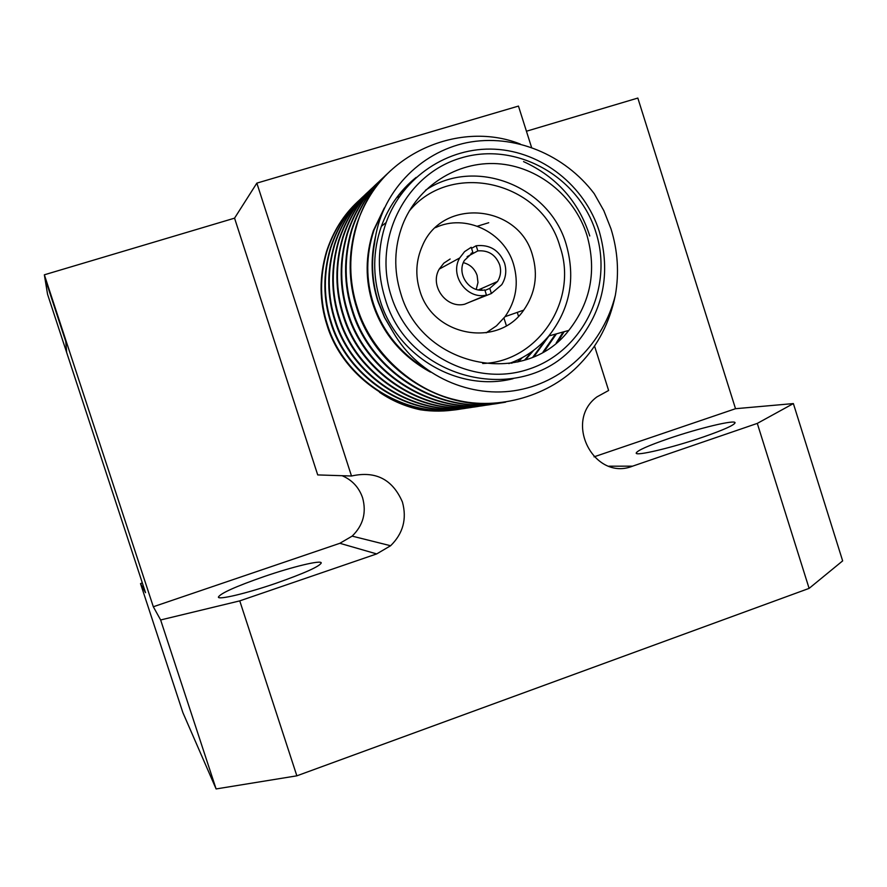 <?xml version="1.0" encoding="UTF-8"?>
<svg xmlns="http://www.w3.org/2000/svg" width="887" height="887" viewBox="0 0 887 887"><rect width="100%" height="100%" fill="white"/><g stroke="black" fill="none" stroke-linecap="round" stroke-linejoin="round"><path stroke-width="1.33" d="M419.795 290.515C432.612 336.506 498.028 348.303 523.707 310.128C535.327 293.464 538.254 275.158 532.488 255.223C518.95 204.298 442.325 197.125 422.345 245.943C415.981 260.334 415.127 275.192 419.795 290.515M486.165 332.825L496.498 325.828L505.025 316.681C516.19 300.704 519.017 283.153 513.484 264.049C504.093 231.817 465.209 213.412 435.506 227.626M425.45 190.273C475.055 156.511 549.652 186.104 566.216 244.457C575.829 278.33 570.019 308.831 548.776 335.973C537.932 348.768 524.627 357.982 508.861 363.592M482.705 363.504C538.398 361.763 578.601 300.006 559.985 246.619C542.323 181.99 451.638 159.494 409.195 211.106M400.713 293.287C421.547 367.185 524.516 388.506 568.789 330.419C590.875 302.145 596.907 270.369 586.895 235.066C574.499 195.805 537.733 166.224 497.352 163.696C457.005 161.101 417.5 186.303 402.543 224.976C394.172 247.318 393.562 270.091 400.713 293.287M595.887 232.25C578.679 176.369 516.123 141.199 461.107 157.953C405.847 173.852 372.44 239.035 391.289 296.236C409.306 353.702 474.268 387.586 528.441 369.269C582.903 351.795 613.893 287.887 595.887 232.25M385.069 298.409C377.13 272.775 377.485 247.495 386.133 222.548C402.41 177.012 448.024 146.732 494.968 149.216C541.935 151.599 584.91 185.826 599.279 231.407C611.021 273.141 603.459 310.406 576.617 343.191C524.86 407.599 408.852 382.308 385.069 298.409M523.541 161.6C556.67 176.857 578.745 201.648 589.766 235.964M393.318 332.425C418.653 376.465 471.274 399.05 518.463 390.014C566.05 381.066 603.759 342.271 615.345 295.282C619.248 272.886 617.795 250.733 610.988 228.824L603.825 210.651L594.212 193.654C564.819 154.693 514.327 133.25 466.861 142.674C419.817 152.342 380.301 192.812 374.58 243.171C370.977 262.862 372.218 282.343 378.305 301.635L384.714 317.579L393.318 332.425L384.481 317.413L378.073 301.757C371.076 280.602 370.256 258.671 375.611 235.997M426.436 369.325C400.48 353.469 382.874 331.771 373.627 304.197C365.677 279.937 365.81 255.234 374.015 230.077L383.483 209.831M430.417 372.108C402.133 356.519 382.996 333.989 372.995 304.54C365.078 280.336 365.211 255.678 373.394 230.576L384.293 208.001M412.211 180.693L413.242 180.128M411.601 181.225L412.765 180.593M407.953 184.651L409.739 183.709M407.499 185.095L409.35 184.13M404.583 188.111L406.778 187.024M404.195 188.521L406.434 187.423M401.7 191.315L404.15 190.184M401.367 191.703L403.84 190.572M399.161 194.386L401.789 193.255M398.862 194.763L401.501 193.632M564.154 331.705L558.222 341.207M563.178 331.971L556.249 342.87M556.459 333.834L544.496 351.152M555.517 334.1L543.044 351.995M549.009 335.907L534.063 356.519M547.091 337.925L532.91 357.006M533.686 350.321L525.592 359.745M532.067 351.507L524.638 360.055M522.21 357.694L518.407 361.796M520.968 358.348L517.576 361.985M513.196 361.951L512.098 363.093M512.187 362.351L511.367 363.215M416.191 177.356C400.192 190.284 388.584 206.604 381.377 226.296C372.85 250.866 372.507 275.768 380.323 301.003C397.254 357.073 459.144 392.597 513.107 378.682M142.308 582.87L140.523 583.624L145.535 592.682L66.669 352.516L65.771 341.528L44.838 277.753L65.771 341.528L66.669 352.516L47.565 294.329L44.35 274.804L234.556 218.158L317.712 474.922L351.496 476.009L256.853 183.121L518.463 106.085L531.579 147.464M44.35 274.804L153.318 606.752L160.636 619.969L239.756 600.876L376.676 553.92L390.613 545.738C403.097 533.475 407.033 518.917 402.432 502.042C392.586 479.29 375.611 470.62 351.496 476.009M153.318 606.752L339.854 543.299L352.15 536.125C363.16 525.381 366.641 512.608 362.595 497.795C358.991 487.395 352.172 480.033 342.127 475.709M668.454 438.655C648.098 445.706 637.343 450.496 636.212 453.024C635.081 456.506 672.191 447.758 703.347 436.981C723.581 429.918 734.148 425.195 735.057 422.811C735.766 419.307 698.49 428.299 668.454 438.655M264.293 576.495C235.72 586.473 220.419 593.348 218.368 597.106C218.28 600.122 246.608 593.403 275.968 583.28C304.629 573.179 319.73 566.383 321.271 562.901C321.138 559.852 292.788 566.704 264.293 576.495M463.402 408.508C407.854 420.15 345.043 381.587 327.669 325.474C319.752 301.303 319.531 276.489 327.004 251.01C333.933 230.077 344.976 212.891 360.111 199.464M460.486 408.974C405.747 419.396 344.234 380.944 327.192 325.751C319.287 301.624 319.065 276.844 326.538 251.42C333.146 231.407 343.524 214.842 357.672 201.715M615.345 295.282C609.713 322.413 598.06 345.143 580.397 363.504C550.339 395.835 498.439 410.881 455.685 399.849C412.145 390.08 371.076 351.917 357.616 308.609C348.757 281.556 348.48 253.804 356.785 225.353C375.678 156.489 457.215 118.969 520.248 144.038M505.657 402.133C444.753 413.774 376.099 370.733 357.017 308.953C348.17 281.955 347.892 254.259 356.197 225.875C363.537 203.522 375.09 185.039 390.845 170.437M502.086 402.643C441.183 415.571 372.063 373.117 352.915 311.259C344.189 284.66 343.923 257.374 352.106 229.389C359.734 206.272 371.886 187.357 388.595 172.632M498.572 403.208C438.621 414.661 371.088 372.34 352.339 311.592C343.635 285.049 343.369 257.807 351.529 229.888C358.769 207.902 370.134 189.718 385.634 175.349M495.112 403.696C435.173 416.402 367.185 374.647 348.358 313.832C339.788 287.665 339.521 260.822 347.582 233.292C355.499 209.354 368.349 189.973 386.133 175.149M491.708 404.25C432.701 415.515 366.253 373.893 347.804 314.142C339.244 288.031 338.989 261.244 347.028 233.769C354.556 210.94 366.597 192.279 383.151 177.777M488.36 404.716C429.352 417.189 362.473 376.121 343.956 316.304C335.519 290.57 335.264 264.16 343.202 237.062C350.986 213.545 363.603 194.497 381.077 179.906M485.067 405.259C426.957 416.336 361.563 375.389 343.413 316.615C334.998 290.925 334.743 264.57 342.659 237.528C350.077 215.086 361.918 196.726 378.195 182.456M481.829 405.714C423.72 417.965 357.904 377.552 339.688 318.71C331.383 293.386 331.139 267.386 338.956 240.71C346.218 218.745 357.794 200.739 373.671 186.691M478.625 406.224C421.403 417.134 357.029 376.853 339.167 318.998C330.884 293.73 330.64 267.785 338.435 241.164C345.342 220.209 356.197 202.879 370.988 189.153M475.499 406.667C418.265 418.719 353.481 378.937 335.563 321.039C327.381 296.103 327.148 270.513 334.854 244.258C341.994 222.637 353.381 204.908 369.014 191.082M472.394 407.177C416.014 417.91 352.627 378.261 335.053 321.327C326.893 296.446 326.66 270.901 334.344 244.69C341.528 222.981 352.993 205.207 368.737 191.359M469.356 407.599C412.976 419.44 349.19 380.279 331.561 323.289C323.511 298.753 323.278 273.54 330.873 247.684C337.903 226.407 349.112 208.966 364.49 195.34M466.351 408.087C410.803 418.664 348.369 379.625 331.062 323.567C323.034 299.074 322.801 273.917 330.385 248.105C337.082 227.793 347.615 210.973 361.974 197.657M469.168 302.323L491.409 293.508L501.765 284.66C505.878 277.997 506.81 270.823 504.559 263.151C499.237 250.123 489.779 244.324 476.175 245.754L477.827 250.899L467.105 256.676M477.827 250.899C488.305 250.067 495.567 254.669 499.625 264.692C501.388 270.668 500.678 276.267 497.518 281.489L489.768 288.375L491.409 293.508M476.219 289.373L477.982 282.532L477.117 275.447C474.711 268.728 470.132 264.459 463.358 262.652M481.297 290.182L481.929 288.353M476.175 245.754L471.54 248.316M484.978 290.437L489.768 288.375M457.625 409.384C444.964 411.513 432.534 411.646 420.327 409.772C432.801 411.657 445.185 411.535 457.481 409.395M457.836 409.339L460.353 408.863M460.719 408.785L463.28 408.231M594.523 345.985L608.626 390.48L596.896 396.921C563.212 421.635 594.312 481.563 632.619 466.152L757.287 423.398L793.377 403.574L735.523 408.707L594.035 456.838M239.756 600.876L296.857 775.826L809.11 588.38L757.287 423.398M379.492 392.276C391.999 400.791 405.614 406.623 420.327 409.772M399.449 196.526L396.666 197.624M518.496 316.227L517.276 312.379M526.434 131.232L637.831 98.058L735.523 408.707M256.853 183.121L234.556 218.158M793.377 403.574L842.65 560.883L809.11 588.38M140.523 583.624L182.877 712.605L216.106 788.942L160.636 619.969M503.949 318.078L506.377 325.684M296.857 775.826L216.106 788.942M396.866 197.357L399.627 196.271M450.152 259.004L443.855 263.129L439.209 269.127C429.352 285.669 446.15 308.82 464.611 304.241L486.464 295.083L484.823 289.927C469.567 293.209 456.184 273.972 464.389 260.456L472.86 252.44L471.219 247.285L464.577 251.631L459.688 257.962C449.299 275.425 467.017 299.895 486.464 295.083M471.064 253.416L472.86 252.44M488.726 222.726L477.417 226.196M632.619 466.152L608.97 466.196M376.676 553.92L339.854 543.299M505.025 316.681L523.707 310.128M548.776 335.973L568.789 330.419M374.015 230.077L373.394 230.576M381.377 226.296L386.133 222.548M356.785 225.353L356.197 225.875M352.106 229.389L351.529 229.888M347.582 233.292L347.028 233.769M478.426 289.905L497.518 281.489M352.15 536.125L390.613 545.738M439.209 269.127L459.688 257.962"/></g></svg>
